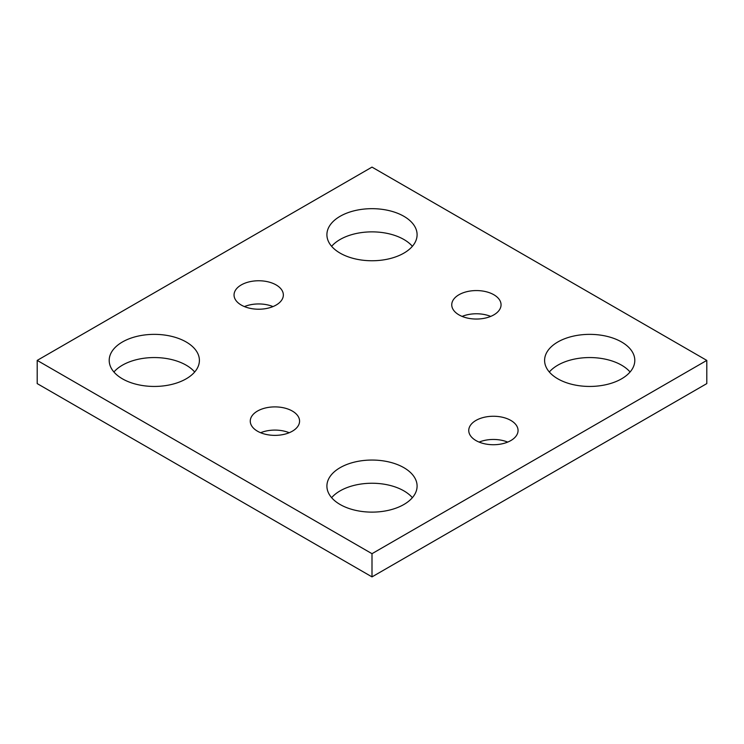 <?xml version="1.0" encoding="UTF-8"?>
<svg xmlns="http://www.w3.org/2000/svg" width="744" height="744" viewBox="0 0 744 744"><rect width="100%" height="100%" fill="white"/><g stroke="black" fill="none" stroke-linecap="round" stroke-linejoin="round"><path stroke-width="1.12" d="M706.8 360.403L372 167.112L37.2 360.403L37.2 383.597L372 576.888L706.8 383.597L706.8 360.403L372 553.694L372 576.888M37.2 360.403L372 553.694M557.814 378.817A45.096 26.04 0 0 0 606.955 384.462A45.096 26.04 0 0 0 634.799 360.403A45.096 26.04 0 0 0 589.704 334.363A45.096 26.04 0 0 0 544.599 360.403A45.096 26.04 0 0 0 557.814 378.817M630.075 372A45.096 26.04 0 0 0 589.704 357.557A45.096 26.04 0 0 0 549.323 372M340.11 504.497A45.096 26.04 0 0 0 389.261 510.142A45.096 26.04 0 0 0 417.096 486.092A45.096 26.04 0 0 0 372 460.052A45.096 26.04 0 0 0 326.904 486.092A45.096 26.04 0 0 0 340.11 504.497M412.381 497.69A45.096 26.04 0 0 0 372 483.247A45.096 26.04 0 0 0 331.619 497.69M122.407 378.817A45.096 26.04 0 0 0 171.557 384.462A45.096 26.04 0 0 0 199.401 360.403A45.096 26.04 0 0 0 154.296 334.363A45.096 26.04 0 0 0 109.201 360.403A45.096 26.04 0 0 0 122.407 378.817M194.677 372A45.096 26.04 0 0 0 154.296 357.557A45.096 26.04 0 0 0 113.925 372M340.11 253.127A45.096 26.04 0 0 0 389.261 258.773A45.096 26.04 0 0 0 417.096 234.713A45.096 26.04 0 0 0 372 208.673A45.096 26.04 0 0 0 326.904 234.713A45.096 26.04 0 0 0 340.11 253.127M412.381 246.311A45.096 26.04 0 0 0 372 231.868A45.096 26.04 0 0 0 331.619 246.311M458.964 314.87A24.654 14.238 0 0 0 485.832 317.958A24.654 14.238 0 0 0 501.056 304.808A24.654 14.238 0 0 0 476.402 290.569A24.654 14.238 0 0 0 451.748 304.808A24.654 14.238 0 0 0 458.964 314.87M490.696 316.405A24.654 14.238 0 0 0 462.108 316.405M257.489 431.195A24.654 14.238 0 0 0 284.357 434.282A24.654 14.238 0 0 0 299.572 421.132A24.654 14.238 0 0 0 274.917 406.894A24.654 14.238 0 0 0 250.263 421.132A24.654 14.238 0 0 0 257.489 431.195M289.211 432.729A24.654 14.238 0 0 0 260.623 432.729M475.974 440.56A24.654 14.238 0 0 0 502.842 443.647A24.654 14.238 0 0 0 518.057 430.497A24.654 14.238 0 0 0 493.402 416.259A24.654 14.238 0 0 0 468.748 430.497A24.654 14.238 0 0 0 475.974 440.56M507.696 442.094A24.654 14.238 0 0 0 479.117 442.094M241.261 305.049A24.654 14.238 0 0 0 268.128 308.137A24.654 14.238 0 0 0 283.352 294.987A24.654 14.238 0 0 0 258.698 280.758A24.654 14.238 0 0 0 234.044 294.987A24.654 14.238 0 0 0 241.261 305.049M272.992 306.584A24.654 14.238 0 0 0 244.404 306.584"/></g></svg>
